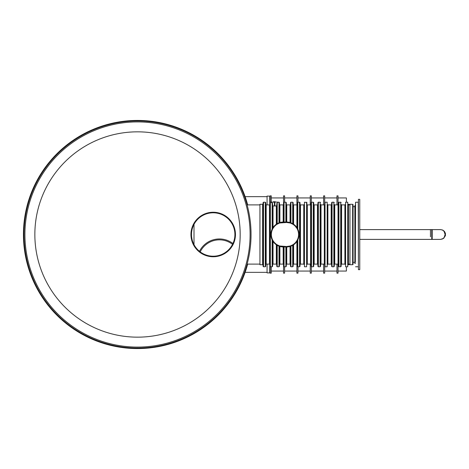 <?xml version="1.0" encoding="UTF-8"?>
<svg xmlns="http://www.w3.org/2000/svg" width="469" height="469" viewBox="0 0 469 469"><rect width="100%" height="100%" fill="white"/><g stroke="black" fill="none" stroke-linecap="round" stroke-linejoin="round"><path stroke-width="0.7" d="M247.667 264.106A114.061 114.061 0 0 1 72.062 327.919A114.061 114.061 0 0 1 72.062 141.081A114.061 114.061 0 0 1 247.667 204.894M211.712 212.287L213.782 212.246M214.046 212.258L216.877 212.545M218.923 212.99L224.692 215.435M227.313 217.288L232.284 223.045M233.785 226.035L234.541 228.169M234.834 229.282L235.075 230.402M235.379 232.671L235.45 234.963M235.286 237.267L234.254 241.711M233.861 242.784L232.542 245.516M232.372 245.809L231.147 247.661M229.757 249.379L225.7 252.92M224.798 253.5L222.939 254.515M221.01 255.341L219.017 255.986M217.997 256.238L208.981 256.355M208.682 256.297L206.659 255.781M206.395 255.699L201.992 253.735M201.817 253.629L199.178 251.789M198.973 251.624L196.798 249.549M196.065 248.717L194.735 246.934M193.586 245.029L192.618 242.989M192.208 241.916L191.422 239.126M191.317 238.61L191.012 236.341M190.942 234.025L191.112 231.733M191.194 231.135L191.51 229.476M191.61 229.071L194.037 223.168M195.28 221.292L196.681 219.574M198.229 218.026L199.055 217.311M199.917 216.637L201.705 215.435M203.581 214.421L204.554 213.987M206.553 213.254L208.594 212.721M137.511 121.911A112.589 112.589 0 0 1 235.016 290.798A112.589 112.589 0 0 1 40.006 290.798A112.589 112.589 0 0 1 137.511 121.911M137.511 120.973A113.527 113.527 0 0 1 235.831 291.267A113.527 113.527 0 0 1 39.197 291.267A113.527 113.527 0 0 1 137.511 120.973M235.456 234.5A22.26 22.26 0 0 1 202.069 253.776A22.26 22.26 0 0 1 202.069 215.224A22.26 22.26 0 0 1 235.456 234.5M234.905 234.5A21.709 21.709 0 0 1 202.344 253.301A21.709 21.709 0 0 1 202.344 215.699A21.709 21.709 0 0 1 234.905 234.5M200.199 251.888A21.369 21.369 0 0 1 232.548 244.343M199.483 251.331A22.26 22.26 0 0 1 232.941 243.522M259.943 264.709L259.943 204.291L262.617 204.291L262.617 264.709L259.943 264.709M262.617 204.291L263.062 204.736L263.062 264.264L262.617 264.709M359.758 269.669L359.758 199.331L358.422 199.331L358.422 269.669L359.758 269.669M355.396 263.437L354.863 263.437L354.863 205.563L355.572 205.563M358.422 266.779L358.246 202.221L355.572 202.221L355.338 262.323M349.962 264.709L349.962 204.291L352.635 204.291L352.635 264.709L349.962 264.709M352.635 204.291L353.081 204.736L353.081 264.264L352.635 264.709M279.887 222.529L279.887 204.894L283.182 204.894L283.182 222.036L278.996 222.828L278.996 202.221L273.345 201.91M278.996 222.828L276.774 223.924L276.774 203.54L278.017 202.18L273.404 201.91M276.774 203.54L276.774 205.369L276.329 205.903L274.904 205.997L273.034 205.903L272.589 205.369L272.589 203.54L272.565 228.28M275.385 224.927L274.523 225.718M271.686 230.156L272.143 229.083L272.143 202.989L272.589 203.54M273.034 205.903L273.034 227.535L272.589 228.245M271.61 230.361L271.399 231.029M271.223 231.715L270.982 233.093M270.906 234.488L270.924 235.192M270.982 235.901L271.188 237.15M271.217 237.285L271.604 238.621M272.143 202.989L271.375 202.667M297.962 202.221L297.962 195.854L296.895 195.854L296.895 204.894L297.34 204.449L297.34 228.245L297.786 229.083L297.786 202.221L299.568 202.221L299.568 266.779L297.786 266.779L297.786 239.917L298.243 238.844M298.319 238.633L298.53 237.971M298.706 237.285L298.946 235.907M299.023 234.512L299.005 233.808M298.946 233.099L298.741 231.85M298.712 231.721L298.325 230.379M293.6 244.783L293.6 264.106L296.895 264.106L296.895 241.465L297.34 240.755L297.34 264.551L296.895 264.106L296.895 273.146L297.962 273.146L297.962 266.779M297.364 240.72L297.34 266.333L297.786 266.779M297.786 202.221L297.34 202.667L297.323 228.215M294.544 244.073L295.406 243.282M295.499 243.188L296.191 242.414M297.364 228.28L296.191 226.586M295.804 226.14L293.154 223.924L293.154 202.667L292.709 202.221L290.932 202.221L290.932 222.828L286.747 222.036L283.37 222.036A12.464 12.464 0 0 0 270.906 234.5A12.464 12.464 0 0 0 283.37 246.964L286.747 246.964L290.487 246.331L290.487 266.333L290.932 266.779L290.932 246.172L293.154 245.076L293.154 266.333L292.709 266.779L292.709 245.34M293.154 223.924L290.932 222.828M290.932 202.221L290.487 202.667L290.487 222.669M285.856 222.036L285.856 202.221L286.301 202.667L286.301 222.036L286.301 204.449L286.747 204.894L286.747 222.036M290.041 246.471L290.041 264.106L286.747 264.106L286.301 264.551L286.301 246.964L286.301 266.333L285.856 266.779L285.856 246.964M285.856 202.221L284.073 202.221L283.628 202.667L283.628 222.036M284.073 246.964L284.073 266.779L283.628 266.333L283.628 246.964L283.628 264.551L283.182 264.106L279.887 264.106L279.887 246.471L283.182 246.964L283.182 264.106M278.996 202.221L279.442 202.667L279.442 222.669L279.442 204.449L279.887 204.894M274.125 242.86L276.329 244.783L278.996 246.172L278.996 266.779L279.442 266.333L279.442 246.331L279.887 246.471M276.774 245.076L276.774 266.333L277.22 266.779L277.22 245.34M272.565 240.72L272.143 239.917L272.143 266.779L272.589 266.333L272.589 240.755L273.738 242.414M269.915 234.5L269.915 266.333L270.361 266.779L270.361 202.221L269.915 202.667L269.915 234.5M265.284 202.221L265.284 266.779L265.73 266.333L265.73 202.667L265.284 202.221L263.508 202.221L263.508 266.779L263.062 266.333L263.062 202.667L263.508 202.221M265.73 263.783L265.73 264.551L266.175 264.106L266.175 204.894L265.73 204.449M348.004 263.783L348.004 204.449L348.449 204.894L348.449 264.106L348.004 264.551M347.74 266.779L345.6 266.779L345.6 202.221L347.74 202.221L347.74 266.779L348.004 205.217M345.6 202.221L345.6 266.779M340.705 266.779L338.923 266.779L338.923 202.221L340.705 202.221L340.705 266.779L341.151 266.333L341.151 263.783L341.151 264.551L341.596 264.106L341.596 204.894L341.151 204.449M341.151 266.333L341.151 205.217M338.923 202.221L338.477 202.667L338.477 266.333L338.923 266.779M334.291 263.66L334.291 264.551L334.737 264.106L334.737 204.894L334.291 204.449M333.846 266.779L332.07 266.779L332.07 202.221L333.846 202.221L333.846 266.779L334.291 266.333L334.291 205.34M332.07 202.221L331.624 202.667L331.624 266.333L332.07 266.779M327.438 263.783L327.438 204.449L327.884 204.894L327.884 264.106L327.438 264.551M327.169 266.779L325.035 266.779L325.035 202.221L327.169 202.221L327.169 266.779L327.438 205.217M325.035 202.221L325.035 266.779M320.579 263.66L320.579 264.551L321.025 264.106L321.025 204.894L320.579 204.449M320.134 266.779L318.357 266.779L318.357 202.221L320.134 202.221L320.134 266.779L320.579 266.333L320.579 205.34M318.357 202.221L317.912 202.667L317.912 266.333L318.357 266.779M313.726 263.783L313.726 264.551L314.171 264.106L314.171 204.894L313.726 204.449M313.28 202.221L313.28 266.779L313.726 266.333L313.726 202.667L313.28 202.221L311.498 202.221L311.498 266.779L311.053 266.333L311.053 202.667L311.498 202.221M306.867 263.783L306.867 204.449L307.312 204.894L307.312 264.106L306.867 264.551M306.603 202.221L306.603 266.779L306.867 202.491L304.463 202.221L304.463 266.779L304.463 202.221M300.013 263.66L300.013 264.551L300.459 264.106L300.459 204.894L300.013 204.449M299.568 266.779L300.013 266.333L300.013 202.667L299.568 202.221M290.487 246.331L290.932 246.172M278.996 246.172L279.442 246.331M286.559 222.036A12.464 12.464 0 0 1 299.023 234.5A12.464 12.464 0 0 1 286.559 246.964A12.464 12.464 0 0 0 299.023 234.5A12.464 12.464 0 0 0 286.559 222.036L286.559 222.482L279.887 222.992M274.459 205.997L274.459 202.18L271.34 202.18L271.61 201.91L271.34 202.596M271.61 201.91L270.361 202.221M275.227 201.734L273.404 201.734M272.143 238.791L271.797 237.754M297.774 238.827L298.132 237.754M296.895 228.368L295.435 226.398M290.932 245.697L292.709 244.824M292.709 224.176L290.932 223.303M290.041 222.992L286.559 222.482A12.018 12.018 0 0 1 298.577 234.5A12.018 12.018 0 0 1 286.559 246.518L290.041 246.008M279.887 246.008L286.559 246.518L286.559 246.964M278.996 223.303L277.22 224.176M277.22 244.824L278.996 245.697M273.034 228.368L274.494 226.392M296.895 240.632L297.188 240.11M269.739 264.194L269.739 272.876L267.066 272.876L267.066 264.106M267.066 204.894L267.066 196.124L269.739 196.124L269.739 204.806M346.403 202.221L346.403 197.947L338.032 197.947M338.032 271.053L346.403 271.053L346.403 266.779M336.965 204.894L336.965 195.854L338.032 195.854L338.032 273.146L336.965 273.146L336.965 264.106M324.677 204.719L324.677 195.854L323.61 195.854L323.61 204.894M323.61 264.106L323.61 273.146L324.677 273.146L324.677 264.282M310.249 204.894L310.249 195.854L311.322 195.854L311.322 202.262M311.322 266.738L311.322 273.146L310.249 273.146L310.249 264.106M283.54 204.719L283.54 195.854L284.607 195.854L284.607 202.221M284.607 266.779L284.607 273.146L283.54 273.146L283.54 264.282M271.252 202.221L271.252 195.854L270.185 195.854L270.185 202.262M270.185 266.738L270.185 273.146L271.252 273.146L271.252 266.779M349.516 264.106L349.077 264.709L348.004 264.709M349.077 204.894L349.077 204.291L349.516 204.894M430.46 236.816L430.46 229.605L430.46 236.816M359.758 239.395L432.195 239.395L432.195 229.605L440.655 229.605L359.758 229.605M440.655 239.395L442.584 238.914L444.131 237.554L445.104 234.5L444.131 231.446L442.584 230.086L440.655 229.605L442.777 230.086L444.483 231.446L445.427 233.41L445.427 235.59L443.703 238.328L440.655 239.395L432.195 239.395L431.75 238.95L431.75 230.05L432.195 229.605M431.75 231.27L431.75 231.715M431.75 232.952L431.75 232.507L431.75 232.952M431.75 233.544L431.75 233.902L431.75 233.544M431.75 231.029L431.75 230.584L431.75 231.029M431.75 235.098L431.75 235.456M431.75 236.048L431.75 235.602L431.75 236.048M194.008 224.346L194.008 244.654M137.511 131.836A102.664 102.664 0 0 1 226.421 285.832A102.664 102.664 0 0 1 48.606 285.832A102.664 102.664 0 0 1 137.511 131.836M276.329 205.903L276.329 224.217M293.6 224.217L293.6 204.894L293.154 204.449M293.6 204.894L296.895 204.894L296.895 227.535M292.709 223.66L292.709 202.221M286.747 204.894L290.041 204.894L290.041 222.529M286.747 264.106L286.747 246.964M284.073 202.221L284.073 222.036M277.22 202.989L277.22 223.66M276.329 244.783L276.329 264.106L273.034 264.106L273.034 241.465M266.175 204.894L269.47 204.894L269.47 264.106L266.175 264.106M341.596 204.894L344.891 204.894L344.891 264.106L341.596 264.106M327.884 204.894L331.178 204.894L331.178 264.106L327.884 264.106M321.025 204.894L324.319 204.894L324.319 264.106L321.025 264.106M314.171 204.894L317.466 204.894L317.466 264.106L314.171 264.106M307.312 204.894L310.607 204.894L310.607 264.106L307.312 264.106M300.459 204.894L303.754 204.894L303.754 264.106L300.459 264.106M283.37 222.036A12.464 12.464 0 0 0 270.906 234.5A12.464 12.464 0 0 0 283.37 246.964L283.37 246.518A12.018 12.018 0 0 1 271.352 234.5A12.018 12.018 0 0 1 283.37 222.482L283.37 222.036M274.904 201.91L274.904 205.997M349.077 264.106L349.077 264.709M245.111 196.658L267.066 196.658M245.111 272.342L267.066 272.342M247.11 264.106L259.943 264.106M247.11 204.894L259.943 204.894M354.863 206.677L353.081 206.677M354.863 262.323L353.081 262.323M355.396 205.563L355.572 202.221M358.246 266.779L355.572 266.779M272.143 266.779L270.361 266.779M292.709 266.779L290.932 266.779M285.856 266.779L284.073 266.779M278.996 266.779L277.22 266.779M265.284 266.779L263.508 266.779M349.962 204.894L348.449 204.894M349.962 264.106L348.449 264.106M338.477 204.449L338.032 204.894L334.737 204.894M338.477 264.551L338.032 264.106L334.737 264.106M313.28 266.779L311.498 266.779M306.603 266.779L304.463 266.779M340.705 202.221L341.151 202.667M320.134 202.221L320.579 202.667M333.846 202.221L334.291 202.667M273.034 264.106L272.589 264.551M317.466 204.894L317.912 204.449M317.466 264.106L317.912 264.551M293.6 264.106L293.154 264.551M290.041 264.106L290.487 264.551M290.041 204.894L290.487 204.449M279.887 264.106L279.442 264.551M283.182 204.894L283.628 204.449M276.329 264.106L276.774 264.551M303.754 204.894L304.199 204.449M303.754 264.106L304.199 264.551M324.319 204.894L324.765 204.449M324.319 264.106L324.765 264.551M344.891 204.894L345.336 204.449M344.891 264.106L345.336 264.551M269.47 204.894L269.915 204.449M269.47 264.106L269.915 264.551M331.178 204.894L331.624 204.449M331.178 264.106L331.624 264.551M310.607 204.894L311.053 204.449M310.607 264.106L311.053 264.551M269.739 272.876L270.185 272.43M269.739 196.124L270.185 196.57M283.54 197.947L271.252 197.947M283.54 271.053L271.252 271.053M296.895 197.947L284.607 197.947M296.895 271.053L284.607 271.053M310.249 197.947L297.962 197.947M310.249 271.053L297.962 271.053M323.61 197.947L311.322 197.947M323.61 271.053L311.322 271.053M336.965 197.947L324.677 197.947M336.965 271.053L324.677 271.053M349.077 204.291L348.004 204.291"/></g></svg>
